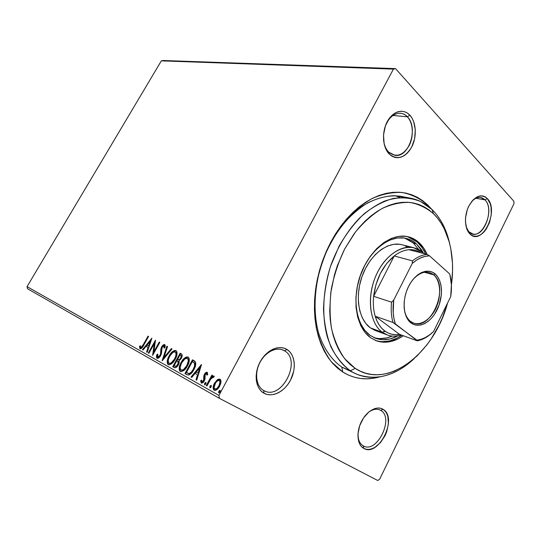<?xml version="1.0" encoding="UTF-8"?>
<svg xmlns="http://www.w3.org/2000/svg" width="541" height="541" viewBox="0 0 541 541"><rect width="100%" height="100%" fill="white"/><g stroke="black" fill="none" stroke-linecap="round" stroke-linejoin="round"><path stroke-width="0.81" d="M355.457 373.635L341.804 367.082L342.764 372.019L331.288 361.746C324.728 352.732 319.826 341.831 316.559 329.05C314.402 315.444 314.253 301.08 316.1 285.959C319.116 270.798 323.944 256.319 330.585 242.503L342.46 224.008C351.555 213.282 361.293 204.856 371.681 198.73C382.142 194.077 392.326 192.001 402.227 192.488C411.721 194.408 420.215 198.561 427.715 204.958L431.454 208.995L427.715 204.958L427.045 205.35L427.715 204.958L422.825 200.792L417.517 197.397L411.829 194.807L405.797 193.076L399.488 192.238L392.955 192.319L386.26 193.347L379.464 195.315L372.648 198.236L365.885 202.084L359.238 206.851L352.8 212.478L346.646 218.929L340.837 226.138L335.461 234.023L330.585 242.503L326.257 251.484L322.544 260.85L319.488 270.5L317.127 280.319L315.491 290.186L314.585 299.978L314.429 309.587L315.011 318.899L316.316 327.812L318.324 336.225L321.002 344.056L324.302 351.21L328.184 357.642L332.593 363.275L337.476 368.083L342.764 372.019L348.397 375.069L354.314 377.219L360.455 378.47L366.744 378.828L373.128 378.308L379.633 376.908C366.413 380.6 354.118 378.971 342.764 372.019L341.804 367.082L352.157 371.91M263.71 390.514C281.246 401.212 302.291 360.583 284.546 350.825L286.98 349.486C295.021 354.429 296.583 368.617 290.571 380.066C284.667 391.583 272.353 397.906 264.035 393.246L263.71 390.514C256.393 386.572 254.344 374.047 259.464 363.444C264.488 352.8 275.355 346.713 282.916 349.986L284.546 350.825C301.986 360.38 281.915 400.401 264.251 390.798L263.71 390.514L264.035 393.246L267.281 394.49L270.825 394.842L274.524 394.288L278.236 392.861L281.82 390.629L285.148 387.667L288.103 384.103L290.571 380.066L293.729 371.173L294.304 366.649L294.176 362.281L293.337 358.237L291.822 354.673L289.678 351.718L286.98 349.486L283.829 348.073L280.333 347.545L276.62 347.931L272.847 349.222L269.154 351.38L265.692 354.328L262.595 357.946L259.998 362.105L258.003 366.622L256.698 371.329L256.13 376.029L256.326 380.533L257.273 384.651L258.923 388.228L261.208 391.129L264.035 393.246C255.629 388.763 253.607 374.007 259.998 362.105C266.267 350.128 279.034 344.367 286.98 349.486L284.546 350.825L281.753 349.574L284.546 350.825C277.31 346.193 265.726 351.434 260.052 362.281C254.263 373.06 256.089 386.423 263.71 390.514L264.251 390.798M388.783 152.204C396.168 157.756 402.93 155.598 409.077 145.718C413.966 136.433 413.236 123.017 407.366 116.802L409.848 115.186C416.293 122.056 417.07 136.812 411.701 147.03C404.952 157.911 397.52 160.305 389.385 154.205L388.783 152.204C385.875 149.228 384.124 145.069 383.528 139.734C384.124 145.069 385.875 149.228 388.783 152.204L389.385 154.205L392.009 156.234L394.91 157.417L397.973 157.715L401.077 157.14L404.113 155.707L406.96 153.482L409.517 150.554L411.701 147.03L414.622 138.746L415.312 129.826L413.649 121.563L411.992 118.073L409.848 115.186L407.299 113.028L404.445 111.689L401.381 111.223L398.23 111.662L395.113 112.995L392.157 115.172L389.486 118.127L385.402 125.85L383.522 134.932L384.144 143.926L385.368 147.936L387.14 151.406L389.385 154.205C382.643 147.7 381.52 132.302 387.2 121.732C392.786 111.061 403.491 108.166 409.848 115.186L407.366 116.802C418.687 127.71 408.996 157.958 394.991 155.348L388.783 152.204M469.142 231.906C480.144 243.748 496.286 210.807 484.993 199.879L487.299 198.561C499.674 210.605 481.957 246.838 469.845 233.854L466.119 226.659L469.845 233.854L471.921 235.396L474.234 236.194L476.709 236.221L479.238 235.477L481.727 234.01L484.087 231.859L486.237 229.127L489.571 222.331L491.269 214.615L491.059 207.088L490.241 203.754L487.299 198.561L485.284 196.904L482.998 195.984L480.53 195.835L477.974 196.471L472.99 199.987L468.837 206.033L467.289 209.725L465.558 217.692L465.449 221.661L466.748 228.755L469.845 233.854C464.55 228.755 464.009 215.589 468.837 206.033C474.863 195.964 481.017 193.468 487.299 198.561L484.993 199.879C494.413 208.812 484.459 237.154 472.969 234.016L469.142 231.906M363.221 445.838C376.793 454.251 394.605 417.895 380.763 410.409L383.048 409.314C398.223 417.564 378.673 457.551 363.728 448.361L363.221 445.838C359.812 443.789 358.047 439.934 357.939 434.288C358.047 439.934 359.812 443.789 363.221 445.838L363.728 448.361L366.264 449.28L369.05 449.409L371.992 448.746L374.967 447.319L380.587 442.47L385.091 435.6L386.714 431.718L388.411 423.772L387.856 416.536L386.747 413.534L385.124 411.092L383.048 409.314L380.587 408.266L377.828 408.002L374.886 408.536L368.894 411.924L363.545 417.95L359.691 425.679L357.959 433.889L358.629 441.28L359.833 444.289L361.557 446.677L363.728 448.361C357.216 444.905 356.032 432.279 361.381 421.669C366.642 411.011 376.881 405.331 383.048 409.314L380.763 410.409C394.423 417.767 377.219 453.689 363.545 446.007L363.221 445.838L363.545 446.007M392.996 115.456L407.366 116.802L392.996 115.456M475.918 198.256L484.993 199.879L475.918 198.256M379.606 479.285L513.95 203.727L379.606 479.285L377.713 480.489L219.382 398.338L377.713 480.489L379.606 479.285M395.532 68.612L163.172 60.511L395.532 68.612L513.909 201.306L395.532 68.612L393.422 69.113L218.949 395.424L27.05 286.629L161.326 60.856L393.422 69.113L395.532 68.612M217.144 379.938L213.972 384.272L213.276 386.402L213.242 389.067L214.114 390.217L215.534 390.352L218.51 387.992L220.85 383.069L221.012 381.121L220.518 379.66L219.369 379.038L217.881 379.437L217.144 379.938L217.759 380.269L220.295 379.43L217.759 380.269L217.144 379.938L214.439 383.305C212.816 386.294 212.708 388.594 214.114 390.217C216.211 390.561 218.064 389.222 219.673 386.193L220.999 382.027L220.004 379.234L217.144 379.938M206.256 385.55L206.953 385.943L210.895 378.883L212.268 377.381L212.998 377.131L213.316 377.523L214.256 376.59L213.911 375.941L211.768 377.003L212.593 375.468L211.896 375.089L206.256 385.55L206.878 385.882L212.512 375.42L211.896 375.089L206.256 385.55L206.953 385.943L210.895 378.883L214.256 376.59L213.911 375.941L211.768 377.003L212.593 375.468L211.896 375.089L212.593 375.468L206.878 385.882L206.256 385.55M207.196 372.316L205.715 372.681L204.221 374.737L203.727 376.536L203.998 379.376L203.26 381.02L201.888 381.669L201.543 380.053L200.637 380.796L201.272 382.987L202.909 382.588L204.342 380.79L205.019 378.788L204.917 375.156L206.195 373.588L206.77 373.872L206.845 375.177L207.73 374.507L207.196 372.316C206.155 372.134 205.235 372.803 204.43 374.318L203.788 376.036L203.626 380.458L201.888 381.669L201.543 380.053L200.637 380.796L201.272 382.987C202.415 383.197 203.443 382.467 204.342 380.79L204.985 379.052L205.14 374.642L206.554 373.608L206.845 375.177L207.73 374.507L207.196 372.316M186.922 374.676L188.897 375.008L191.068 373.581L193.171 370.923L195.139 366.94L195.666 362.436L194.753 361.124L192.481 359.806L184.968 373.574L186.922 374.676C189.465 375.434 191.778 373.784 193.867 369.719C195.517 366.92 196.065 364.37 195.524 362.071L192.481 359.806L184.968 373.574L187.112 374.778M172.748 366.703L175.338 367.765L177.982 365.513L179.22 362.571L179.003 360.658L180.856 358.987L181.945 356.85L182.182 354.903L181.296 353.848L180.146 353.232L172.748 366.703L173.357 367.021L180.741 353.557L180.146 353.232L172.748 366.703L174.358 367.61C175.805 367.988 177.15 367.062 178.388 364.83L179.003 360.658L181.343 358.196C182.466 356.14 182.479 354.707 181.384 353.895L180.146 353.232L181.472 353.949L180.741 353.557L173.357 367.021L172.748 366.703M162.111 360.719L172.024 348.911L171.369 348.56L163.923 357.547L167.554 346.531L166.905 346.186L162.212 360.773L172.024 348.911L171.369 348.56L163.923 357.547L167.554 346.531L166.905 346.186L162.111 360.719M148.903 353.287L154.239 343.697L152.623 355.383L159.825 342.412L159.243 342.101L153.881 351.758L155.49 340.106L148.329 352.969L148.903 353.287L148.329 352.969L148.903 353.287L155.389 341.675L154.253 343.711L152.623 355.383L159.825 342.412L159.243 342.101L153.881 351.758L155.49 340.106L148.329 352.969L148.91 353.273M143.331 344.563L141.066 347.437L140.511 347.146L140.302 345.672L139.477 346.49L139.909 348.641L140.728 348.783L141.783 348.079L148.599 336.434L148.038 336.137L143.331 344.563L143.886 344.86L143.331 344.563C142.628 346.206 141.762 347.153 140.734 347.403L140.302 345.672L139.477 346.49L140.011 348.708C141.478 348.661 142.743 347.423 143.811 344.996L148.599 336.434L148.038 336.137L143.331 344.563M151.879 338.179L142.432 349.648L143.034 349.986L146.07 346.314L148.119 347.45L146.584 351.981L147.199 352.326L151.879 338.179L142.432 349.648L143.034 349.986L146.07 346.314L148.119 347.45L146.584 351.981L147.199 352.326L151.879 338.179M157.046 358.311L158.919 357.784L160.63 355.66L161.543 353.117L162.036 347.613L163.767 345.855L164.268 346.544L164.058 348.14L164.971 347.586L165.215 345.8L164.707 344.576L163.098 345.043L161.38 347.41L160.569 353.915L159.467 356.161L157.749 356.938L157.762 354.091L156.924 354.49L156.484 357.249L157.046 358.311C158.33 358.5 159.527 357.621 160.63 355.66L162.266 347.146L163.957 345.915L164.058 348.14L164.971 347.586L164.707 344.576C163.592 344.428 162.577 345.199 161.651 346.889L160.853 349.033L160.569 353.915L160.048 355.315L157.749 356.938L157.762 354.091L156.924 354.49C156.295 356.228 156.335 357.5 157.046 358.311M169.049 355.978L167.521 359.691L167.291 363.2L167.933 364.391L169.069 364.85L171.937 363.484L174.871 359.873L176.65 355.91L176.968 351.954L175.947 350.554L174.202 350.561L172.281 351.785L169.387 355.39L169.049 355.978L169.651 356.303C171.538 352.759 173.742 350.913 176.258 350.764L175.088 350.791L173.35 351.724L169.651 356.303L169.049 355.978C166.939 359.738 166.675 362.619 168.265 364.627C170.821 364.911 173.134 363.126 175.21 359.271C177.374 355.417 177.617 352.509 175.947 350.554C173.384 350.372 171.084 352.177 169.049 355.978M181.019 362.531L179.477 366.331L179.281 369.936L179.957 371.16L181.134 371.647L184.096 370.26L186.726 367.177L188.89 362.524L189.174 358.467L188.106 357.019L186.293 357.006L184.319 358.257L181.363 361.929L181.019 362.531L181.62 362.855C183.541 359.224 185.806 357.351 188.417 357.229L187.2 357.243L185.401 358.183L181.62 362.855L181.019 362.531C178.875 366.379 178.631 369.334 180.302 371.41C182.953 371.721 185.333 369.909 187.443 365.966C189.634 362.024 189.857 359.041 188.106 357.019C185.448 356.81 183.088 358.649 181.019 362.531M201.408 364.56L191.054 377.003L191.771 377.408L195.091 373.418L197.533 374.764L195.977 379.768L196.708 380.181L201.523 364.62L191.054 377.003L191.771 377.408L195.091 373.418L197.533 374.764L195.977 379.768L196.708 380.181L201.408 364.56M204.613 383.312L204.694 384.874L206.047 383.089L205.688 382.399L204.735 383.109L205.235 383.643L206.04 382.785L205.235 383.643L204.613 383.312L204.545 384.827L205.763 383.961L205.83 382.446L204.613 383.312M209.942 386.301L210.023 387.877L211.396 386.078L211.024 385.381L210.057 386.091L210.557 386.626L211.382 385.753L210.557 386.626L209.942 386.301L209.874 387.829L211.105 386.957L211.173 385.422L209.942 386.301M218.821 391.278L218.571 392.57L219.091 392.867L220.025 391.948L220.275 390.649L219.754 390.359L218.821 391.278L219.443 391.603L220.288 390.717L219.443 391.603L218.821 391.278L218.767 392.834L220.025 391.948L220.072 390.392L218.821 391.278M27.523 288.752L219.382 398.338L218.949 395.424L393.422 69.113L161.326 60.856L163.172 60.511L161.326 60.856L27.05 286.629L218.949 395.424L219.382 398.338L27.523 288.752L27.05 286.629L27.523 288.752M513.909 201.306L513.95 203.727L513.909 201.306M399.833 197.553L395.437 195.72L399.833 197.553M341.804 367.082C331.403 359.751 323.68 348.458 318.629 333.222C312.921 312.4 314.111 286.466 322.179 262.162C330.896 238.114 345.76 217.732 362.666 205.959C375.461 197.938 388.56 194.713 400.604 196.268L406.027 197.58L393.747 195.68C385.07 196.173 376.272 198.642 367.346 203.071C358.514 208.623 350.196 215.913 342.385 224.955C335.055 234.855 328.827 245.864 323.707 257.976C314.571 282.781 312.651 309.844 318.189 331.674C322.984 347.484 331.241 359.657 341.804 367.082L350.392 370.828C369.435 383.271 394.646 377.3 414.338 358.473C395.606 375.779 376.577 381.094 357.249 374.413L341.804 367.082M471.529 201.692C474.484 198.466 477.52 197.059 480.638 197.465L484.993 199.879C480.935 196.072 476.445 196.674 471.529 201.692M367.894 412.803C372.181 409.395 376.151 408.428 379.802 409.902L380.763 410.409C376.955 408.266 372.661 409.064 367.894 412.803M385.381 125.911C388.952 117.478 393.922 113.252 400.299 113.238C402.964 113.454 405.324 114.638 407.366 116.802C401.016 109.498 389.648 113.982 385.381 125.911M148.599 336.434L148.038 336.137L148.592 336.441M140.369 348.823L140.065 346.801L139.477 346.49L140.369 346.504L140.369 348.823M141.323 347.721L140.734 347.403L141.323 347.721L142.648 346.957L141.478 347.768M147.206 352.313L146.584 351.981L147.179 352.299L148.714 347.762L146.07 346.314L148.714 347.762L147.206 352.313M143.047 349.973L142.432 349.648L143.027 349.959L151.473 339.714L143.047 349.973M149.208 346.321L150.804 341.601L150.215 341.283L148.613 346.003L149.208 346.321L150.804 341.601L150.215 341.283L148.613 346.003L147.037 345.138L150.215 341.283L147.037 345.138L149.208 346.321M154.469 352.069L153.881 351.758L154.469 352.069M159.825 342.412L159.243 342.101L159.825 342.419M153.313 354.139L154.827 344.022L154.239 343.697L154.827 344.022L153.313 354.139M157.404 358.426L157.519 354.808L156.924 354.49L157.593 354.774L157.079 357.053L157.37 358.385M158.351 357.256L157.749 356.938L158.351 357.256L160.481 355.917L159.548 356.986L158.472 357.31M160.643 355.633L160.048 355.315L160.643 355.633M161.083 354.585L160.826 355.281L161.171 354.24L160.569 353.915L161.171 354.24L161.346 351.616L160.751 351.292L161.346 351.616L161.448 349.358L160.853 349.033L161.448 349.358L162.07 347.538L161.346 350.669M162.239 347.207L161.651 346.889L162.239 347.207M162.523 346.74L164.971 344.813L163.693 345.368L162.523 346.74M164.714 346.375L164.795 347.694L164.552 346.233L163.957 345.915L164.552 346.24M161.34 351.136L161.346 351.623M161.353 352.238L161.232 353.895M163.193 359.589L167.5 346.51L166.905 346.186L167.554 346.538L163.193 359.589M164.525 357.872L163.923 357.547L164.525 357.872L171.964 348.884L171.369 348.56L172.024 348.918L164.525 357.872M167.872 363.396L168.63 364.783C167.325 362.646 167.663 359.812 169.651 356.303L168.123 360.015L167.791 362.443M176.312 352.718L176.697 354.544L176.116 357.256L173.154 362.105M172.572 362.659L171.003 363.613M170.618 363.714L170.253 363.741M169.982 363.708L169.604 363.566C171.666 363.802 173.533 362.362 175.196 359.251C176.907 356.201 177.117 353.868 175.825 352.265L175.223 351.941C176.515 353.543 176.305 355.877 174.594 358.926L175.196 359.251L174.594 358.926C172.924 362.044 171.064 363.484 169.002 363.241L169.604 363.566L169.002 363.241C167.744 361.625 167.967 359.312 169.658 356.309C171.301 353.246 173.154 351.792 175.223 351.941L175.825 352.265M174.581 367.711L173.357 367.021L174.581 367.711M177.8 361.138L177.198 360.813L177.8 361.138M175.933 366.588L175.446 366.379C176.427 366.954 177.401 366.433 178.368 364.803L177.766 364.478L178.368 364.803L178.713 361.841L178.104 361.523L177.766 364.478C176.792 366.108 175.818 366.636 174.838 366.061L174.128 365.662L176.887 360.644L178.848 362.112L178.571 364.404M178.368 364.803L176.298 366.649M181.262 355.62L180.66 355.295L181.262 355.62C181.979 356.079 181.992 356.938 181.303 358.21L179.95 359.792L178.868 359.9M181.377 355.687L181.83 356.445L181.505 357.811M178.564 359.758L177.644 359.258L180.011 354.943L180.66 355.295C181.377 355.748 181.391 356.614 180.701 357.885C179.808 359.434 178.888 359.948 177.962 359.434L178.564 359.758C179.497 360.279 180.41 359.758 181.303 358.21L180.701 357.885L181.303 358.21M178.253 359.569L177.644 359.258L180.011 354.943L180.985 355.538L181.066 357.08L180.369 358.419L179.348 359.467L178.26 359.576M178.713 361.841L177.279 360.861M174.838 366.061L174.128 365.662L176.887 360.644L178.246 361.787L178.131 363.674L176.305 366.129L174.838 366.061M179.862 370.125L180.674 371.572C179.281 369.368 179.598 366.46 181.62 362.855L180.085 366.656L179.761 369.145M188.484 359.231L188.897 361.395L188.336 363.89L185.32 368.847M184.718 369.408L183.108 370.375M182.709 370.477L182.331 370.504M182.047 370.463L181.661 370.315C183.798 370.578 185.712 369.118 187.402 365.932C189.14 362.815 189.33 360.421 187.97 358.764L188.119 358.852M187.369 358.433C188.721 360.096 188.532 362.484 186.794 365.608L187.402 365.932L186.794 365.608C185.103 368.793 183.189 370.254 181.052 369.997L181.661 370.315L181.052 369.997C179.727 368.32 179.93 365.946 181.654 362.876C183.318 359.745 185.225 358.264 187.369 358.433L187.97 358.764L187.369 358.433L188.187 359.63L188.288 361.063L186.794 365.608L183.717 369.402L182.101 370.152L181.052 369.997L180.241 368.8L180.214 366.933L181.654 362.876L184.758 359.068L186.307 358.318L187.369 358.433M187.274 374.852L184.968 373.574L185.583 373.899L193.083 360.13L192.481 359.806L194.036 360.637L193.083 360.13L185.583 373.899L187.274 374.852M194.726 363.052L192.792 361.787L194.469 363.187C194.983 365.006 194.564 367.062 193.211 369.354C192.109 371.572 190.716 372.965 189.019 373.533L186.388 372.519L192.366 361.564L194.314 362.693M195.2 363.802L195.321 364.282M195.362 364.837L194.861 367.38L193.407 370.402L191.683 372.661L189.918 373.797M187.7 373.236L188.985 373.79M188.606 373.669L188.14 373.466M189.634 373.858C191.325 373.29 192.724 371.897 193.82 369.686L193.211 369.354L191.345 372.059L189.607 373.378L188.484 373.493L186.388 372.519L192.366 361.564L195.078 363.518L194.469 363.187L194.537 366.108L193.211 369.354L193.82 369.686C195.173 367.393 195.592 365.337 195.078 363.518M196.714 380.161L195.977 379.768L196.593 380.093L198.141 375.089L195.091 373.418L198.141 375.089L196.714 380.161M191.785 377.388L191.054 377.003L191.67 377.327L201.096 366L191.785 377.388M198.635 373.493L200.244 368.286L199.636 367.954L198.026 373.168L198.635 373.493L200.244 368.286L199.636 367.954L198.026 373.168L196.16 372.14L199.636 367.954L196.16 372.14L198.635 373.493M207.237 373.987L207.487 374.697L206.554 373.608L207.169 373.939M201.631 383.102L201.252 381.121L200.637 380.796L201.516 380.898L201.205 381.818L201.631 383.102M202.503 381.993L201.888 381.669L202.503 381.993L204.241 380.79L203.626 380.458L204.241 380.79L204.613 379.708L203.998 379.376L204.613 379.708L204.464 378.233L203.849 377.902L204.464 378.233L204.397 376.36L203.788 376.036L204.397 376.36L205.039 374.649L204.43 374.318L205.039 374.649L207.453 372.539L206.114 373.195L205.039 374.649L204.397 376.36L204.464 378.233M204.539 378.592L204.613 379.708M204.566 379.978L203.876 381.344L202.598 382.034M204.958 384.82L205.235 383.643L204.958 384.82M212.356 377.32L211.768 377.003L212.356 377.32M212.457 377.26L214.135 376.198L212.457 377.26M213.479 377.368L213.107 377.165L213.479 377.368M210.287 387.823L210.557 386.626L210.287 387.823M213.776 389.013L214.486 390.372C213.357 388.634 213.546 386.389 215.061 383.637L214.439 383.305L215.061 383.637L216.982 380.965M216.272 381.77L214.588 384.597L213.722 388.343M220.031 380.932L220.579 383.156L219.754 385.774L217.665 388.607L215.933 389.378M215.433 389.236L214.811 388.911L215.433 389.236C217.015 389.439 218.388 388.404 219.565 386.139L218.949 385.807C217.773 388.073 216.393 389.107 214.811 388.911C213.803 387.66 213.911 385.922 215.142 383.704C216.319 381.452 217.705 380.391 219.308 380.533C220.302 381.804 220.18 383.562 218.949 385.807L219.565 386.139C220.802 383.894 220.917 382.135 219.923 380.864L219.308 380.533L219.923 380.864M219.173 392.834L219.443 391.603L219.173 392.834M174.594 358.926L171.186 362.916L169.651 363.417L168.515 362.788L168.224 360.272L169.164 357.276L170.841 354.463L173.14 352.279L175.074 351.866L176.001 353.097L175.839 355.91L174.594 358.926M218.949 385.807L217.049 388.276L215.886 388.972L214.601 388.756L214.094 387.37L215.548 383.014L217.049 381.236L218.794 380.397L219.693 380.891L219.998 382.102L218.949 385.807M432.103 209.61L433.449 213.695C448.962 228.579 455.454 256.495 451.404 284.931L452.547 270.98L452.479 263.278L450.761 248.502L449.118 241.556L444.296 228.863L441.145 223.23L437.52 218.158L433.449 213.695L428.959 209.901L424.09 206.811L418.869 204.484L413.344 202.949L407.569 202.246L401.584 202.388L395.464 203.396L389.25 205.282L383.028 208.028L376.847 211.639L370.788 216.075L364.911 221.303L359.292 227.281L353.997 233.942L344.631 249.036L337.273 265.922L334.466 274.801L330.761 292.897L329.712 310.737L330.199 319.305L331.342 327.508L333.128 335.258L335.521 342.48L338.483 349.087L341.986 355.024L345.97 360.245L350.385 364.702L355.187 368.36L350.392 370.828C339.991 363.464 332.282 352.09 327.258 336.705C321.597 315.68 322.862 289.455 331.024 264.847C337.942 246.358 347.403 230.797 359.407 218.165C367.542 210.692 375.954 204.992 384.637 201.056C393.307 198.195 401.686 197.195 409.78 198.04C418.281 199.561 425.72 203.423 432.103 209.61C440.699 218.172 446.568 229.56 449.699 243.761C446.568 229.56 440.699 218.172 432.103 209.61L420.803 201.59C412.283 198.168 403.113 197.12 393.307 198.452C383.326 201.225 373.506 206.412 363.85 214.02C354.544 222.919 346.294 233.644 339.085 246.175L330.477 266.463C326.264 280.826 323.937 295.136 323.498 309.398C324.181 323.22 326.669 335.724 330.957 346.903C336.164 357.013 342.642 364.986 350.392 370.828L355.187 368.36L360.313 371.2L365.702 373.216L371.302 374.406L377.057 374.764L382.9 374.304L388.783 373.06L394.653 371.045L406.135 364.857L416.969 356.046L426.822 344.975L431.278 338.72L439.109 325.04L442.423 317.729L447.576 303.007C434.369 353.239 387.559 390.284 355.187 368.36L344.786 358.832C338.869 350.487 334.46 340.424 331.559 328.651C329.665 316.12 329.591 302.913 331.335 289.009C334.128 275.078 338.565 261.756 344.631 249.036L355.471 231.974C363.775 222.053 372.661 214.229 382.135 208.495C391.698 204.113 401.009 202.097 410.071 202.442C418.768 204.113 426.565 207.866 433.449 213.695L432.103 209.61M375.643 330.632L370.409 327.887C358.473 319.474 354.639 296.062 362.443 275.383C370.132 254.635 387.633 241.259 401.341 244.586L402.2 244.803M396.81 336.36L389.818 338.97L382.859 339.714L376.205 338.517L370.112 335.386C356.248 325.777 351.657 298.618 360.671 274.449C369.557 250.219 389.865 234.557 405.736 238.283C409.72 239.176 413.297 241.043 416.455 243.869L413.412 243.119L404.695 238.081M375.522 340.478L376.583 340.884C385.3 343.724 394.227 342.013 403.349 335.758L398.419 338.727L391.157 341.459L383.921 342.25L376.996 341.026L370.659 337.787C356.248 327.846 351.434 299.592 360.8 274.395C370.03 249.137 391.15 232.799 407.637 236.627C411.823 237.56 415.569 239.514 418.883 242.49L417.348 242.118L407.387 236.573M411.444 238.108L417.348 242.118L422.257 247.832L425.591 253.986C423.502 249.171 420.756 245.215 417.348 242.118L418.883 242.49L423.786 248.211L427.12 254.378C425.03 249.557 422.284 245.594 418.883 242.49L412.979 238.48L406.284 236.376L399.042 236.309L391.522 238.331L384.029 242.415L376.881 248.427L370.375 256.15L364.81 265.273L360.434 275.416L357.439 286.135L355.958 296.975L356.046 307.464L357.682 317.148L360.779 325.635L365.168 332.6L370.659 337.787L376.583 340.884M375.522 340.465L375.319 340.397C383.988 343.129 392.834 341.405 401.868 335.217L396.938 338.179L389.676 340.898L382.446 341.689M407.718 239.284L413.412 243.119L418.876 249.712L413.412 243.119L416.455 243.869L421.196 249.36L423.414 253.147L416.455 243.869L410.768 240.028L404.323 238.02L397.358 237.972L390.129 239.927L382.933 243.849L376.063 249.624L369.828 257.036L367.278 260.857M397.912 335.785C390.311 339.897 382.981 340.769 375.907 338.416L370.112 335.386L364.837 330.389L360.624 323.694L357.655 315.538L356.086 306.247L355.924 297.543M373.953 337.625C379.829 339.329 385.922 338.801 392.232 336.049L386.876 337.868L379.917 338.598M387.627 335.068L382.338 332.296L370.409 327.887L382.338 332.296C370.416 323.822 366.663 300.099 374.575 279.082C382.359 258.003 399.955 244.37 413.655 247.69L422.602 252.39L422.879 253.289L422.602 252.39C410.416 241.083 389.067 249.563 377.774 271.798C366.284 293.891 368.806 322.835 382.338 332.296C387.971 336.245 394.254 337.138 401.179 334.967C396.452 336.475 391.934 336.509 387.627 335.068L374.839 330.328L370.409 327.887L365.892 323.552L362.287 317.783L359.758 310.771L358.426 302.804L358.358 294.196L359.576 285.317L362.024 276.532L365.615 268.221L370.172 260.728L375.508 254.378L381.391 249.408L387.566 246.013L393.78 244.295L399.792 244.295L402.22 244.809M405.365 245.979L407.671 247.257M385.483 331.484L383.474 331.694M410.524 321.435C417.943 327.258 429.547 321.246 435.512 308.999C441.578 296.84 440.854 281.029 433.733 274.869L435.262 274.037C442.714 280.502 443.458 297.077 437.101 309.824C430.852 322.659 418.707 328.989 410.923 322.896L410.524 321.435C407.069 318.663 404.959 314.274 404.195 308.282C404.959 314.274 407.069 318.663 410.524 321.435L410.923 322.896L408.299 320.204L406.244 316.647L404.83 312.34L404.127 307.464L404.168 302.209L404.959 296.786L406.46 291.416L408.624 286.324L411.343 281.712L414.521 277.77L418.017 274.645L421.689 272.461L425.388 271.298L428.972 271.183L432.306 272.116L435.262 274.037L437.73 276.87L439.63 280.488L440.895 284.762L441.483 289.523L441.382 294.595L439.15 304.928L434.524 314.294L431.508 318.176L428.161 321.327L424.604 323.626L420.966 324.972L417.382 325.31L413.987 324.614L410.923 322.896C403.038 316.999 401.828 299.64 408.624 286.324C415.299 272.914 427.911 267.376 435.262 274.037L433.733 274.869C449.246 286.852 431.759 330.071 413.973 323.261L410.524 321.435M424.374 272.265L433.733 274.869L424.374 272.265M394.227 255.954C399.089 252.207 403.992 250.125 408.928 249.712C413.358 249.394 417.375 250.422 420.972 252.803L416.617 250.645L412.871 249.786L408.928 249.712C403.992 250.125 399.089 252.207 394.227 255.954L386.741 263.453L380.492 273.205L376.002 284.458L373.628 296.312C375.954 278.994 382.818 265.536 394.227 255.954L412.438 260.85L412.256 263.42L393.699 300.147L391.549 302.182L373.628 296.312L394.227 255.954L412.438 260.85C417.334 256.995 422.257 254.845 427.194 254.392L408.928 249.712L427.194 254.392C422.257 254.845 417.334 256.995 412.438 260.85L412.256 263.42L393.699 300.147L393.199 312.718L393.949 318.548L395.356 323.883L417.287 340.83L399.562 334.379L375.183 316.208C373.425 310.209 372.905 303.575 373.628 296.312L394.227 255.954M384.786 331.004C380.404 327.738 377.199 322.808 375.183 316.208L376.888 320.813L379.092 324.864L381.743 328.279L384.786 331.004L388.161 332.992L391.792 334.223L395.62 334.683L399.562 334.379C394.132 335.292 389.202 334.162 384.786 331.004L382.338 332.296L384.786 331.004M422.602 252.39L423.786 253.519L422.602 252.39M449.923 274.774L449.693 273.942L429.5 255.832L427.194 254.392L429.5 255.832L425.219 256.353L420.851 257.807L416.496 260.174L412.256 263.42C417.97 258.476 423.718 255.954 429.5 255.832L449.693 273.942C451.613 280.813 451.958 288.373 450.721 296.617L451.397 284.762L449.923 274.774M399.562 334.379L375.183 316.208L392.982 322.477L416.915 340.181L421.155 339.275L425.395 337.489L429.554 334.893L433.544 331.538L450.721 296.617L433.544 331.538C428.222 336.583 422.677 339.464 416.915 340.181L417.287 340.83L399.562 334.379M373.628 296.312C372.905 303.575 373.425 310.209 375.183 316.208L392.982 322.477C391.258 316.37 390.778 309.608 391.549 302.182L373.628 296.312M431.488 333.439C426.91 337.428 422.176 339.89 417.287 340.83C422.176 339.89 426.91 337.428 431.488 333.439M413.108 279.366C418.376 273.57 423.711 271.251 429.114 272.414L433.733 274.869C427.417 270.087 420.54 271.589 413.108 279.366M391.549 302.182C390.778 309.608 391.258 316.37 392.982 322.477L395.356 323.883C393.037 316.904 392.489 308.992 393.699 300.147L391.549 302.182M193.036 361.922L193.637 362.254M413.655 247.69L401.341 244.586M400.604 196.268L409.78 198.04M375.907 338.416L374.893 338.03"/></g></svg>
